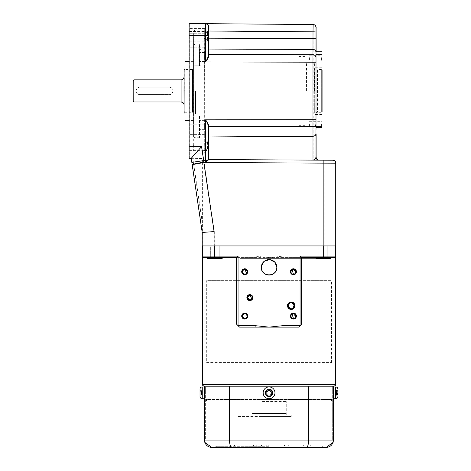 <?xml version="1.0" encoding="UTF-8"?>
<svg xmlns="http://www.w3.org/2000/svg" width="471" height="471" viewBox="0 0 471 471"><rect width="100%" height="100%" fill="white"/><g stroke="black" fill="none" stroke-linecap="round" stroke-linejoin="round"><path stroke-width="0.35" stroke-dasharray="2.35 1.77" d="M204.049 38.475L207.358 39.994L208.07 41.789L208.064 36.379L207.37 32.705L204.061 31.798L204.061 31.339L204.049 38.475L204.061 31.798M208.076 145.186L208.07 140.022L207.358 141.818L204.049 143.331L204.061 150.355L204.061 150.008L207.37 149.101L208.076 145.186M204.255 143.331L207.564 141.818L208.259 140.022L208.235 145.427L207.546 149.101L204.243 150.008L204.249 150.467L204.255 143.331L204.243 150.008M207.546 32.705L208.235 36.379L208.259 41.789L207.564 39.994L204.255 38.475L204.249 31.339L204.243 31.798L207.546 32.705L207.552 31.227L207.564 39.994M189.106 36.62L189.118 41.789L189.106 36.62M189.106 145.186L189.118 150.355L189.106 145.186M204.049 143.331L204.061 150.008M209.159 55.466A0.447 0.353 179.9 0 1 208.718 55.113C208.435 56.873 207.452 59.152 205.78 61.942C207.629 59.446 208.759 57.285 209.159 55.466L209.136 49.055A0.447 0.406 179.8 0 1 208.694 48.648L208.677 38.145L209.118 38.192L209.136 49.055L313.156 49.431A2.967 2.726 179.8 0 1 316.106 52.14L316.135 119.711L313.197 119.711L313.18 126.528L209.159 126.64L209.159 126.316C208.759 124.491 207.629 122.33 205.78 119.828C207.475 122.66 208.453 124.939 208.718 126.67L208.688 156.725C208.847 161.053 208.341 158.362 209.142 159.563L209.159 159.563A0.447 0.447 90 0 1 208.7 159.116L208.718 159.116A0.447 0.447 90.3 0 0 209.159 159.563L313.168 160.105L313.156 136.231L209.13 136.961L209.142 159.563L205.762 162.183L207.346 160.534M189.295 145.186L189.307 150.355L189.295 145.186M204.255 38.475L204.243 31.798M189.295 36.62L189.307 41.789L189.295 36.62M322.011 70.167L322.011 111.639M316.023 130.025L316.023 51.781M321.41 124.12L321.405 126.558L321.41 124.12M309.412 124.12L309.412 126.558L309.412 124.12M314.445 90.903L314.404 62.855L314.451 90.903M321.976 70.138L321.976 111.674M321.41 57.686L321.405 60.123L321.41 57.686M309.412 57.686L309.412 60.123L309.412 57.686M202.353 162.466L192.362 164.667L202.395 232.456L214.305 231.579L214.305 245.933L202.395 245.933L202.353 162.742M204.614 125.168L204.62 128.901L204.614 125.168M205.244 125.168L205.25 128.271L205.244 125.168M204.797 56.638L204.803 52.911L204.797 56.638M205.427 56.638L205.433 53.535L205.427 56.638M204.803 115.601L204.667 33.965L204.803 115.601M204.602 56.979L204.714 153.21L204.714 28.601L204.602 56.979L189.101 56.979L189.212 28.601L189.212 153.21L189.101 56.979M214.305 231.579L203.878 160.629L192.021 162.371L192.362 164.667L205.762 162.183L205.78 160.534L207.11 160.534M205.798 23.68A2.967 2.967 90 0 1 208.7 26.647L208.712 54.053A0.447 0.406 -0.2 0 0 209.153 54.459L313.18 54.701L313.197 119.711L205.78 119.828L205.78 160.534L203.878 160.629L201.8 146.616L191.42 158.309L189.307 158.274L189.307 23.55M202.353 162.43L202.353 158.503L191.42 158.309L192.021 162.371M191.226 158.309L202.247 158.503L202.247 162.448M202.247 162.754L202.206 232.456M209.159 126.316A0.447 0.353 -179.9 0 0 208.718 126.67L208.541 159.28M189.33 35.419L208.718 35.549L208.706 27.165C208.847 26.588 208.576 25.734 207.894 24.61L205.756 23.68L205.78 61.942L316.135 62.19L316.129 124.05A2.967 2.479 0.2 0 1 316.129 124.056A2.967 2.479 0.2 0 1 313.18 126.528L313.156 136.231A2.967 2.479 -179.8 0 0 316.106 133.77M316.106 52.151A2.967 2.726 179.8 0 0 316.106 52.14L316.129 57.415A2.967 2.726 179.8 0 0 313.18 54.701L313.144 38.563L209.118 38.192L209.112 26.918C208.706 24.745 207.576 23.668 205.715 23.68C207.423 23.744 208.406 24.733 208.671 26.647L208.7 26.647M209.112 26.918L208.671 26.647C208.559 24.722 206.681 23.379 205.715 23.68M313.133 24.521L313.144 31.828L209.118 31.015L208.677 30.968L208.671 26.647L208.677 38.145L208.677 30.968M324.101 160.164L324.101 163.131L335.929 163.178M219.345 245.933L210.413 245.933L219.345 245.933M219.156 245.933L210.219 245.933L219.156 245.933M327.91 245.933L318.979 245.933L327.91 245.933M327.722 245.933L318.785 245.933L327.722 245.933M330.33 245.933L207.799 245.933L330.33 245.933M335.929 245.933L214.305 245.933M209.159 159.563L319.05 160.14M208.688 137.332L208.718 127.011L208.688 137.332A0.447 0.371 0.2 0 1 209.13 136.961L209.159 126.64A0.447 0.371 -179.8 0 0 208.718 127.011L208.718 126.67M316.1 157.173C315.617 158.904 314.64 159.881 313.168 160.105M306.58 90.903L306.527 62.855L306.58 90.903M321.94 70.097L321.34 69.496L321.34 112.31L321.34 69.496L317.454 69.496L317.454 112.31L317.454 69.496L314.699 68.76L314.699 113.046L314.699 68.76M314.699 113.046L317.454 112.31L321.34 112.31L321.94 111.709M184.75 69.531L184.785 112.31L184.785 69.496L192.509 69.496L192.509 112.31L192.509 69.496M184.75 112.275L192.509 112.31M184.043 70.238L184.043 111.574M184.043 104.927A2.956 2.956 90 0 0 184.02 104.533L184.02 77.279A2.956 2.956 -90 0 0 184.043 76.879L184.043 104.927L184.043 76.879M169.301 87.212L139.775 87.212C135.018 86.982 135.006 94.824 139.775 94.594L169.301 94.594C174.058 94.824 174.07 86.988 169.301 87.212A3.691 3.691 90 0 1 172.987 90.903A3.691 3.691 90 0 1 169.295 94.594L139.769 94.594A3.691 3.691 90 0 1 136.078 90.903A3.691 3.691 90 0 1 139.769 87.212L169.301 87.212M133.852 101.977L133.852 79.834M133.11 80.57L133.11 101.236M195.518 90.903L195.559 113.788L195.518 90.903M184.744 90.903L184.785 113.788L184.744 90.903M184.979 61.377L184.979 120.429M193.693 90.903L193.64 61.377L193.693 90.903M199.439 116.078L199.469 137.75L199.439 116.078L195.012 116.078L193.54 114.6A1.478 1.478 -90 0 0 195.023 116.078L195.212 65.734A1.478 1.478 -90 0 0 193.734 67.212L195.224 65.734L199.651 65.734L199.622 44.062L199.639 65.734L195.212 65.734L195.194 44.062L193.716 45.016L193.734 67.212M204.632 124.856L204.62 129.36L204.62 120.358L204.626 121.065L205.957 121.065L205.957 124.185L204.632 124.185L204.632 124.856M204.62 61.454L204.626 60.741L205.957 60.741L205.957 57.621L204.632 57.621L204.62 52.446L204.62 61.454L199.457 61.454L199.457 52.446L199.457 61.454M204.803 52.446L204.803 61.454L204.803 60.741L206.127 60.741L206.127 57.621L204.797 57.621L204.803 52.446L199.639 52.446M193.746 67.212L193.746 114.6L195.224 116.078L199.651 116.078L199.622 137.75L199.651 116.078L195.212 116.078A1.478 1.478 -90 0 1 193.734 114.6A1.478 1.478 -90 0 0 195.212 116.078M204.797 124.856L204.803 129.36L204.803 120.358L204.803 121.065L206.127 121.065L206.127 124.185L204.797 124.185L204.797 124.856M199.622 137.75L195.194 137.75L193.716 136.79L193.681 144.968A1.478 1.348 -179.8 0 0 195.159 146.316M199.622 44.062L195.194 44.062L195.118 30.226L195.041 44.062L193.569 45.016L193.599 36.844L193.716 45.016M200.917 56.95L199.445 56.95L199.445 65.734L199.451 50.674A1.478 1.348 -179.8 0 0 199.451 50.68L199.469 45.675L200.946 44.062L200.917 65.734L199.445 65.734L199.451 50.68M200.946 44.062L195.041 44.062L195.023 65.734L193.552 67.212L193.569 45.016L193.552 67.147C193.145 66.9 193.64 66.429 195.023 65.734L195.012 116.078L199.457 116.078M199.457 65.734L195.023 65.734A1.478 1.478 -90 0 0 193.552 67.212L193.54 114.6A1.478 1.478 -90 0 0 195.023 116.078C193.64 115.383 193.145 114.912 193.552 114.659L193.569 124.933L199.469 124.933M200.917 65.734L195.012 65.734A1.478 1.478 -90 0 0 193.552 67.212L193.569 136.796L195.041 137.75L199.469 137.75M299.003 90.903L298.926 125.351L299.003 90.903M305.043 90.903L305.102 56.455L305.043 90.903M292.526 269.506L292.114 269.718M247.487 297.113L247.44 297.601M206.692 362.564L331.437 362.564L206.692 362.564L206.692 280.628L331.437 280.628L206.692 280.628M331.437 362.564L331.437 280.628M291.208 302.623L289.53 303.118M244.708 313.621L244.249 313.668M292.526 313.798L292.114 314.01M261.317 267.34L261.464 265.827M282.994 257.596L269.065 257.596L255.141 256.124L255.141 257.596L269.065 257.596L282.994 256.124L282.994 257.596L334.021 257.596L282.994 257.596M301.546 257.596L334.021 257.596A1.478 1.478 0 0 0 335.499 256.124L335.499 257.596L334.021 257.596A1.478 1.478 0 0 0 335.499 256.124L282.994 256.124M301.546 324.178L298.59 327.133L282.994 327.133M222.165 257.596L207.399 257.596L207.399 258.632L222.165 258.632L207.399 258.632L222.165 258.632L222.165 257.596L207.399 257.596L236.589 257.596M210.354 258.632L210.354 245.933L219.209 245.933L210.354 245.933L219.209 245.933L210.354 245.933L210.354 258.632L219.209 258.632L219.209 245.933L219.209 258.632L210.354 258.632M315.964 257.596L330.73 257.596L330.73 258.632L315.964 258.632L330.73 258.632L315.964 258.632L315.964 257.596L330.73 257.596M318.92 258.632L318.92 245.933L327.775 245.933L318.92 245.933L327.775 245.933L318.92 245.933L318.92 258.632L327.775 258.632L327.775 245.933L327.775 258.632L318.92 258.632M333.474 386.185L308.593 386.185L308.593 440.067L333.474 440.067L333.474 386.185L269.065 386.185L334.021 386.185M332.214 390.736L332.249 386.185L269.065 386.185L332.249 386.185M332.214 394.916L332.249 399.473L269.065 399.473L332.249 399.473C332.626 399.832 332.132 400.321 330.777 400.945L269.065 400.945L330.777 400.945M269.065 389.835C272.85 389.694 272.844 395.964 269.065 395.817C272.844 395.964 272.844 389.694 269.065 389.835C265.285 389.694 265.285 395.964 269.065 395.817C265.285 395.964 265.285 389.694 269.065 389.835M269.065 400.945L207.358 400.945L269.065 400.945M204.108 386.185L308.593 386.185M205.915 390.736L205.88 386.185M207.358 400.945C205.998 400.326 205.509 399.838 205.88 399.473L269.065 399.473L205.88 399.473L205.915 394.916M334.021 257.596A1.478 1.478 0 0 0 335.499 256.124A1.478 1.478 0 0 1 334.021 257.596M204.108 257.596L255.141 257.596L204.108 257.596A1.478 1.478 0 0 1 202.63 256.124L202.63 257.596L204.108 257.596A1.478 1.478 0 0 1 202.63 256.124A1.478 1.478 0 0 0 204.108 257.596M214.44 245.933L323.689 245.933L214.44 245.933L214.44 256.124L202.63 256.124L202.63 245.933M255.141 327.133L239.539 327.133L236.589 324.178M293.421 318.496L294.322 318.325M295.658 317.03L295.806 316.565M244.708 318.496L246.021 318.113M246.939 317.024L247.092 316.559M246.71 314.669L246.021 314.01M291.208 308.823L292.891 308.328M251.573 299.35L251.885 298.985M293.421 274.204L295.111 273.533M295.658 272.744L295.806 272.273M244.708 274.204L246.704 273.162M335.499 245.933L323.689 245.933L335.499 245.933M253.015 252.874L298.897 252.874L253.015 252.874M241.364 252.874L320.551 252.874L241.364 252.874M241.364 258.632L320.551 258.632L241.364 258.632M240.039 258.632L323.018 258.632L240.039 258.632M273.639 413.497L264.49 413.497L273.639 413.497M277.925 413.497L260.21 413.497L277.925 413.497M285.673 413.497L252.456 413.497L285.673 413.497M262.5 401.539L286.262 401.539L262.5 401.539M262.5 414.969L286.262 414.969L262.5 414.969M260.61 414.969L291.208 414.969L260.61 414.969M260.61 416.446L291.208 416.446L260.61 416.446M282.088 416.446L237.549 416.446L282.088 416.446M269.065 447.45L215.182 447.45M291.113 444.795L269.065 444.795L269.065 445.972L321.475 445.972L269.065 445.972L291.113 445.972L291.113 444.795L285.138 444.795L285.138 445.972L291.113 445.972M272.315 392.826A3.25 3.25 0 0 0 269.065 389.582A3.25 3.25 0 0 0 265.815 392.826A3.25 3.25 0 0 0 269.065 396.076A3.25 3.25 0 0 0 272.315 392.826A3.25 3.25 0 0 0 269.065 389.582A3.25 3.25 0 0 0 265.815 392.826A3.25 3.25 0 0 0 269.065 396.076A3.25 3.25 0 0 0 272.315 392.826A3.25 3.25 0 0 0 269.065 389.582A3.25 3.25 0 0 0 265.815 392.826A3.25 3.25 0 0 0 269.065 396.076A3.25 3.25 0 0 0 272.315 392.826A3.25 3.25 0 0 1 269.065 396.076A3.25 3.25 0 0 1 265.815 392.826A3.25 3.25 0 0 1 269.065 389.582A3.25 3.25 0 0 1 272.315 392.826M308.258 440.067L308.258 386.185L332.296 386.185L205.627 386.185L308.258 386.185L308.258 440.067L229.872 440.067L229.872 386.185L229.872 440.067L205.627 440.067L205.627 386.185L205.627 440.067L332.296 440.067L332.296 386.185L332.296 440.067L308.258 440.067M205.627 392.826C205.627 388.657 205.627 388.657 205.627 392.826C205.627 397 205.627 397 205.627 392.826M332.296 392.826C332.296 388.657 332.296 388.657 332.296 392.826C332.296 397 332.296 397 332.296 392.826M211.832 447.45L231.679 447.45C230.378 447.079 229.665 444.618 229.536 440.067L229.536 386.185M231.679 447.45L306.45 447.45C307.751 447.079 308.464 444.618 308.593 440.067L204.449 440.067L204.449 386.185M204.449 392.826C204.449 388.657 204.449 388.657 204.449 392.826C204.449 397 204.449 397 204.449 392.826M333.474 392.826C333.474 388.657 333.474 388.657 333.474 392.826C333.474 397 333.474 397 333.474 392.826M306.45 447.45L326.097 447.45M269.065 444.795L247.181 444.795L247.181 445.972L254.134 445.972L254.134 444.795L247.181 444.795M269.065 445.972L247.181 445.972M285.138 444.795L268.229 444.795L268.246 445.972L268.229 444.795L253.575 444.795L256.265 444.795L256.265 445.972L254.134 445.972M256.265 444.795L254.134 444.795M253.575 444.795L253.575 445.972L256.265 445.972M285.138 445.972L253.575 445.972M310.307 444.795L310.307 445.972L271.873 445.972L303.642 445.972L303.642 444.795L271.873 444.795L271.873 445.972L310.307 445.972L271.873 445.972L271.873 444.795L271.873 445.972L271.873 444.795L303.642 444.795L303.642 445.972L310.307 445.972L310.307 444.795L271.873 444.795L310.307 444.795M266.262 444.795L266.262 445.972L227.823 445.972L266.262 445.972L227.823 445.972L227.823 444.795L227.823 445.972L266.262 445.972L266.262 444.795L234.487 444.795L234.487 445.972L234.487 444.795L227.823 444.795L266.262 444.795L227.823 444.795L266.262 444.795L266.262 445.972L266.262 444.795M261.523 444.795L250.019 444.795L250.019 445.972L272.097 445.972L261.523 445.972L261.523 444.795L288.317 444.795L250.019 444.795M288.317 444.795L288.317 445.972L250.019 445.972M284.455 444.795L284.455 445.972L288.317 445.972M284.455 445.972L261.523 445.972M272.097 444.795L272.097 445.972M204.449 398.731L204.449 386.921L204.449 398.731M200.022 389.134L200.022 396.517M201.494 391.719L200.022 391.719L200.022 393.933L200.022 390.612L201.494 390.612L200.022 390.612L200.022 391.719L201.494 391.719L201.494 393.933L200.022 393.933L201.494 393.933L200.022 393.933L201.494 393.933L201.494 391.719L200.022 391.719L201.494 391.719L201.494 390.612L201.494 391.719M201.494 395.039L200.022 395.039L200.022 393.933L200.022 395.039L201.494 395.039L201.494 393.933L201.494 395.039M269.065 398.731A5.905 5.905 0 0 1 263.159 392.826A5.905 5.905 0 0 1 269.065 386.921A5.905 5.905 0 0 1 274.97 392.826A5.905 5.905 0 0 1 269.065 398.731A5.905 5.905 0 0 1 263.159 392.826A5.905 5.905 0 0 1 269.065 386.921A5.905 5.905 0 0 1 274.97 392.826A5.905 5.905 0 0 1 269.065 398.731A5.905 5.905 0 0 0 274.97 392.826A5.905 5.905 0 0 0 269.065 386.921A5.905 5.905 0 0 0 263.159 392.826A5.905 5.905 0 0 0 269.065 398.731A5.905 5.905 0 0 0 274.97 392.826A5.905 5.905 0 0 0 269.065 386.921M266.851 391.719L267.958 391.719L267.958 390.612L270.171 390.612L267.958 390.612L270.171 390.612L270.171 391.719L271.278 391.719L270.171 391.719L271.278 391.719L271.278 393.933L271.278 391.719L271.278 393.933L270.171 393.933L271.278 393.933L270.171 393.933L270.171 395.039L270.171 393.933L270.171 395.039L267.958 395.039L267.958 393.933L266.851 393.933L267.958 393.933L266.851 393.933L266.851 391.719L267.958 391.719L267.958 390.612L267.958 391.719L266.851 391.719L266.851 393.933L266.851 391.719M267.958 395.039L267.958 393.933L267.958 395.039L270.171 395.039L267.958 395.039M270.171 391.719L270.171 390.612L270.171 391.719M337.907 391.419L337.907 390.359L337.907 391.383L336.429 391.383L336.429 390.359L337.907 390.359L337.907 395.299L337.907 391.419M333.474 390.571L333.474 398.731L333.474 390.571M336.429 390.359L336.429 391.201L337.907 391.201M337.907 390.959L337.907 391.383L337.907 390.959L336.429 390.959L336.429 391.383M336.429 390.959L336.429 393.002L337.907 393.002M336.429 393.002L336.429 393.426L337.907 393.426M336.429 393.426L336.429 394.451L337.907 394.451M336.429 394.274L336.429 394.698L337.907 394.698L337.907 394.274L337.907 395.299L336.429 395.299L336.429 394.274L337.907 394.274M336.429 394.698L336.429 392.649L337.907 392.649L337.907 392.225L336.429 392.225L336.429 392.649M336.429 394.451L336.429 395.299M336.429 391.201L336.429 392.225M207.358 39.994L207.37 32.705M207.37 149.101L207.358 141.818M207.564 141.818L207.546 149.101M321.97 55.048L316.035 55.048M204.602 124.833L189.101 124.833M204.614 134.624L189.112 134.624M204.667 148.088L189.171 148.088M204.755 148.088L189.254 148.088M204.808 134.624L189.307 134.624M204.82 124.833L189.318 124.833M204.82 56.979L189.318 56.979M204.808 47.188L189.307 47.188M204.755 33.718L189.254 33.718M204.667 33.718L189.171 33.718M204.614 47.188L189.112 47.188M202.353 222.671L192.827 158.338M192.721 158.338L193.581 164.126M193.605 164.267L202.247 222.671M191.379 158.309L202.353 232.456L191.379 158.309M321.97 54.412L316.035 54.412M321.97 126.758L316.035 126.758M321.97 127.4L316.035 127.4M208.694 48.648L208.688 47.954M208.718 35.549L208.712 54.053M208.677 38.145L208.677 39.311M316.088 32.14A2.967 0.312 -0 0 0 313.144 31.828L313.144 38.563A2.967 0.312 180 0 1 316.088 38.875M316.129 124.05L316.135 119.711M189.33 146.399L201.8 146.616M202.247 232.456L191.267 158.309M204.226 162.501L324.101 163.131L324.101 245.933M199.622 124.933L193.716 124.933L193.716 136.79M199.622 56.873L193.716 56.873M200.923 49.331A1.478 1.348 -179.8 0 0 199.451 50.674L199.445 56.95M199.469 56.873L193.569 56.873M195.076 35.496A1.478 1.348 -179.8 0 0 193.599 36.844M195.159 35.496A1.478 1.348 -0.2 0 0 193.681 36.844M193.746 114.6L193.716 124.933M193.681 144.968L193.599 144.968A1.478 1.348 -0.2 0 0 195.076 146.316M193.599 144.968L193.705 150.537C193.481 150.773 193.952 151.12 195.118 151.58M335.499 384.707L202.63 384.707M323.689 257.596L323.689 245.933M214.44 257.596L214.44 256.124L255.141 256.124M269.065 446.714L215.918 446.714L269.065 446.714M202.236 386.921L202.236 398.731M269.065 396.517A3.691 3.691 0 0 1 265.373 392.826A3.691 3.691 0 0 1 269.065 389.134A3.691 3.691 0 0 1 272.756 392.826A3.691 3.691 0 0 1 269.065 396.517M335.693 398.731L335.693 386.921M208.512 30.085L207.364 31.227L204.061 31.339M208.512 139.133L208.052 140.028L189.118 140.022M204.249 150.467L207.552 150.585L208.7 151.721L208.7 139.133L208.247 140.028M208.247 41.784L208.7 42.673L208.7 30.085L207.552 31.227L204.249 31.339M204.061 31.457L189.118 31.457M204.061 150.467L207.364 150.585L208.512 151.721M208.259 140.022L189.307 140.022M204.249 31.457L189.307 31.457M309.412 121.683L321.405 121.683L321.958 121.129M321.958 67.282L314.404 67.282M309.412 55.254L321.405 55.254L321.958 54.701M205.25 122.071L204.62 121.441M205.433 53.535L204.803 52.911M205.433 59.74L204.803 60.365M205.25 128.271L204.62 128.901M204.714 153.21L189.212 153.21M204.714 28.601L189.212 28.601M309.412 60.123L321.405 60.123L321.958 60.677M321.958 114.524L314.404 114.524M309.412 126.558L321.405 126.558L321.958 127.111M208.259 41.789L189.307 41.789M204.249 150.355L189.307 150.355M204.061 150.355L189.118 150.355M208.07 41.789L189.118 41.789M208.512 42.673L208.052 41.784M314.404 62.855L306.527 62.855M314.404 118.951L306.527 118.951M184.785 113.788L195.559 113.788M193.64 61.377L189.095 61.377M204.62 129.36L199.457 129.36M204.803 61.454L199.639 61.454M204.803 129.36L199.639 129.36M204.803 120.358L199.639 120.358M204.62 52.446L199.457 52.446M204.62 120.358L199.457 120.358M195.118 30.226C193.869 30.786 193.387 31.168 193.675 31.38L193.569 45.016M193.569 136.79L193.569 124.933M193.64 120.429L189.095 120.429M184.785 68.024L195.559 68.024M305.102 56.455L298.944 56.455M305.102 125.351L298.944 125.351M251.867 414.969L251.867 401.539M246.922 416.446L246.922 414.969M291.208 416.446L291.208 414.969M286.262 414.969L286.262 401.539M322.211 446.714L321.475 445.972M215.918 446.714L216.654 445.972"/><path stroke-width="0.71" d="M322.011 111.639L322.011 70.167M321.964 124.12L321.958 127.111L321.964 124.12M321.976 111.674L321.976 70.138M321.964 57.686L321.958 60.677L321.964 57.686M204.037 162.207L202.353 162.466M202.353 162.742L202.353 162.43M202.247 162.448L202.247 162.754M208.936 126.316A0.447 0.353 -0.1 0 0 208.494 126.67C208.206 124.903 207.222 122.625 205.544 119.828C207.399 122.33 208.529 124.491 208.936 126.316L208.936 126.64L312.962 126.528L312.968 119.711L312.968 54.701L208.941 54.459L208.936 55.466C208.529 57.285 207.399 59.446 205.544 61.942C207.246 59.116 208.229 56.838 208.494 55.107L208.494 26.146L207.564 24.445L205.603 23.68C207.452 23.668 208.576 24.745 208.977 26.918L208.494 55.107A0.447 0.353 0.1 0 0 208.936 55.466M208.977 26.918L208.535 26.647L208.535 30.968L208.977 31.015L313.003 31.828L313.133 24.521L205.756 23.68A2.967 2.967 90 0 1 205.798 23.68L313.027 24.521A2.967 2.967 90 0 1 315.97 27.489L316.106 52.151M208.494 35.549L205.544 35.549L205.568 23.68A2.967 2.967 90 0 1 208.512 26.647M208.518 48.648A0.447 0.406 -179.8 0 0 208.965 49.055L208.977 38.192L313.003 38.563L312.985 49.431L208.965 49.055L208.941 54.459A0.447 0.406 0.2 0 1 208.5 54.053M321.97 127.4L321.958 130.025L321.946 126.758L321.97 127.4L316.017 127.4L316.023 130.025L321.958 130.025M321.958 51.781L316.023 51.781L316.017 127.4M214.075 245.933L214.075 231.579L202.206 232.456L202.206 245.933L335.735 245.933L335.735 163.178L323.865 163.131L323.883 160.164L208.936 159.563L208.965 136.961L312.991 136.231L312.98 160.105C314.669 159.681 315.658 158.703 315.953 157.173L315.97 27.489M207.352 160.794L207.11 160.534L208.494 159.116A0.447 0.447 -90 0 0 208.953 159.563L205.527 162.183L203.996 162.189L203.99 162.501L323.865 163.131L323.865 245.933M208.718 159.116L205.527 162.183L205.544 119.828L315.911 119.711M335.735 245.933L335.929 163.178L335.929 245.933M323.883 160.164L318.955 160.134M189.118 23.55L189.118 158.274L191.226 158.309L191.827 162.371L203.643 160.629L203.802 162.207C196.796 163.313 192.922 164.132 192.168 164.667L202.206 232.456L202.206 245.933M214.075 231.579L203.849 162.513L192.168 164.667L191.226 158.309L201.57 146.616L203.643 160.629L207.11 160.534M191.226 158.309L189.307 158.274M189.307 23.55L205.756 23.68L189.307 23.55M203.99 162.501L203.802 162.207M316.1 157.179L316.106 133.764A2.967 2.479 -179.8 0 0 316.106 133.758A2.967 2.479 -179.8 0 0 316.106 133.764L316.1 157.173A2.967 2.967 -90 0 0 319.05 160.14L318.902 160.14A2.967 2.967 90 0 1 315.953 157.173L316.1 157.173C316.488 159.116 317.472 160.099 319.044 160.14L319.044 160.14M312.98 160.105L318.902 160.14M208.512 159.116L208.494 127.011A0.447 0.371 179.8 0 1 208.936 126.64L208.965 136.961A0.447 0.371 -0.2 0 0 208.523 137.332L208.512 159.116M322.082 111.574L322.082 70.238L321.94 111.709M133.852 79.834L133.852 101.977L133.11 101.236L133.093 90.903L133.11 80.57L133.852 79.834L181.094 79.834A2.956 2.956 -90 0 0 184.02 77.279M133.852 101.977L181.094 101.977A2.956 2.956 90 0 1 184.02 104.533M184.75 112.275L184.043 111.574L184.008 90.903L184.043 70.238L184.75 69.531M184.926 90.903L184.979 61.377L184.926 90.903M244.708 268.782A2.991 2.991 0 0 0 241.717 271.773A2.991 2.991 0 0 0 244.708 274.758A2.991 2.991 0 0 0 247.693 271.773A2.991 2.991 0 0 0 244.708 268.782M246.704 273.162L244.708 269.335A2.437 2.437 0 0 0 242.271 271.773A2.437 2.437 0 0 0 244.708 274.204A2.437 2.437 0 0 0 247.14 271.773A2.437 2.437 0 0 0 244.708 269.335C241.599 270.949 241.599 272.574 244.708 274.204M293.421 268.782A2.991 2.991 0 0 0 290.436 271.773A2.991 2.991 0 0 0 293.421 274.758A2.991 2.991 0 0 0 296.412 271.773A2.991 2.991 0 0 0 293.421 268.782M295.806 272.273L293.421 269.335A2.437 2.437 0 0 0 290.99 271.773A2.437 2.437 0 0 0 293.421 274.204A2.437 2.437 0 0 0 295.859 271.773A2.437 2.437 0 0 0 293.421 269.335L292.526 269.506M292.114 269.718L293.421 274.204M249.871 294.616A2.991 2.991 0 0 0 246.886 297.607A2.991 2.991 0 0 0 249.871 300.592A2.991 2.991 0 0 0 252.862 297.607A2.991 2.991 0 0 0 249.871 294.616M251.885 298.985L249.871 295.17A2.437 2.437 0 0 0 247.44 297.607A2.437 2.437 0 0 0 249.871 300.039L251.573 299.35M247.44 297.601L249.871 300.039A2.437 2.437 0 0 0 252.309 297.607A2.437 2.437 0 0 0 249.871 295.17L247.487 297.113M291.208 302.623A3.103 3.103 0 0 0 288.111 305.726A3.103 3.103 0 0 0 291.208 308.823A3.103 3.103 0 0 0 294.31 305.726A3.103 3.103 0 0 0 291.208 302.623L294.169 304.796L292.891 308.328M289.53 303.118L288.246 306.645L291.208 308.823M291.208 301.999A3.727 3.727 0 0 0 287.481 305.726A3.727 3.727 0 0 0 291.208 309.453A3.727 3.727 0 0 0 294.94 305.726A3.727 3.727 0 0 0 291.208 301.999M246.021 314.01L244.708 313.621A2.437 2.437 0 0 0 242.271 316.059A2.437 2.437 0 0 0 244.708 318.496A2.437 2.437 0 0 0 247.14 316.059A2.437 2.437 0 0 0 244.708 313.621C241.599 315.24 241.599 316.865 244.708 318.496M244.708 313.068A2.991 2.991 0 0 0 241.717 316.059A2.991 2.991 0 0 0 244.708 319.05A2.991 2.991 0 0 0 247.693 316.059A2.991 2.991 0 0 0 244.708 313.068M295.806 316.565L293.421 313.621A2.437 2.437 0 0 0 290.99 316.059A2.437 2.437 0 0 0 293.421 318.496A2.437 2.437 0 0 0 295.859 316.059A2.437 2.437 0 0 0 293.421 313.621L292.526 313.798M292.114 314.01L293.421 318.496M293.421 313.068A2.991 2.991 0 0 0 290.436 316.059A2.991 2.991 0 0 0 293.421 319.05A2.991 2.991 0 0 0 296.412 316.059A2.991 2.991 0 0 0 293.421 313.068M261.464 265.827L264.443 261.117L269.824 259.627L274.811 262.135L276.818 267.34A7.748 7.748 0 0 0 269.065 259.592A7.748 7.748 0 0 0 261.317 267.34A7.748 7.748 0 0 0 269.065 275.093A7.748 7.748 0 0 0 276.818 267.34C277.295 277.325 260.846 277.36 261.317 267.34M334.021 257.596L335.499 257.596L335.499 245.933L335.499 256.124A1.478 1.478 0 0 1 334.021 257.596L301.546 257.596L301.546 324.178L298.59 327.133L255.141 327.133L255.141 325.655L269.065 327.133L282.994 325.655L300.068 325.655L300.068 256.124L301.546 257.596L301.546 324.178M255.141 327.133L239.539 327.133L236.589 324.178L236.589 257.596L204.108 257.596L207.399 257.596L207.399 258.632L222.165 258.632L222.165 257.596M315.964 257.596L315.964 258.632L330.73 258.632L330.73 257.596M335.499 384.707C335.876 385.066 335.381 385.561 334.021 386.185L204.108 386.185C202.748 385.561 202.259 385.066 202.63 384.707L335.499 384.707L335.499 257.596M202.63 257.119L202.63 256.171M214.44 245.933L214.44 256.124L202.63 256.124A1.478 1.478 0 0 0 204.108 257.596A1.478 1.478 0 0 1 202.63 256.124L202.63 245.933M204.108 257.596L202.63 257.596L202.63 384.707M236.589 324.178L236.589 257.596L238.061 256.124L238.061 325.655L255.141 325.655M282.994 327.133L282.994 325.655M294.322 318.325L295.658 317.03M246.021 318.113L246.939 317.024M247.092 316.559L246.71 314.669M295.111 273.533L295.658 272.744M215.918 446.714L215.182 447.45L269.065 447.45M231.679 447.45C230.378 447.079 229.665 444.618 229.536 440.067L333.474 440.067C332.973 444.618 330.512 447.079 326.097 447.45L211.832 447.45C207.411 447.073 204.95 444.618 204.449 440.067L204.449 386.185M211.832 447.45L204.82 442.393L204.449 440.067L229.536 440.067L229.536 386.185M306.45 447.45C307.751 447.079 308.464 444.618 308.593 440.067L308.593 386.185M326.097 447.45L333.103 442.393L333.474 440.067L333.474 386.185M202.236 386.921A2.214 2.214 0 0 0 200.022 389.134L200.022 396.517A2.214 2.214 0 0 0 202.236 398.731L202.236 386.921L204.449 386.921M204.449 398.731L202.236 398.731M337.907 390.359L337.907 395.299M337.907 391.383L337.907 392.225M337.907 394.698L337.907 392.649M269.065 398.731A5.905 5.905 0 0 0 274.97 392.826A5.905 5.905 0 0 0 269.065 386.921A5.905 5.905 0 0 0 263.159 392.826A5.905 5.905 0 0 0 269.065 398.731A5.905 5.905 0 0 1 263.159 392.826A5.905 5.905 0 0 1 269.065 386.921M271.278 391.719L270.171 391.719L270.171 390.612L267.958 390.612L267.958 391.719L266.851 391.719L266.851 393.933L267.958 393.933L267.958 395.039L270.171 395.039L270.171 393.933L271.278 393.933L271.278 391.719M315.917 57.427A2.967 2.726 -179.8 0 0 312.968 54.701L312.985 49.431A2.967 2.726 -179.8 0 1 315.941 52.151M315.911 62.19L205.544 61.942L205.544 35.549L189.095 35.419M208.535 30.968L208.535 38.145M315.959 38.875A2.967 0.312 0 0 0 313.003 38.563L313.003 31.828A2.967 0.312 0 0 1 315.959 32.14M321.946 126.758L316.012 126.758M321.946 55.048L316.012 55.048M321.952 54.412L316.017 54.412M316.076 27.489A2.967 2.967 -90 0 0 313.133 24.521C316.153 24.604 316.341 28.507 316.082 28.307L316.106 52.14M315.917 124.05A2.967 2.479 -0.2 0 1 312.962 126.528L312.991 136.231A2.967 2.479 -0.2 0 0 315.941 133.758M208.494 127.011L208.523 137.332M332.997 160.211L332.979 160.211A2.967 2.967 90 0 1 335.929 163.178L335.064 161.082L333.291 160.228M332.785 160.211A2.967 2.967 -90 0 1 335.735 163.178L335.929 163.178M189.095 146.399L201.57 146.616M191.827 162.371L202.206 232.456M181.094 101.977L181.094 79.834L181.094 101.977C184.608 102.855 183.855 104.656 184.043 104.821M323.689 257.596L323.689 256.124L335.499 256.124M300.068 256.124L323.689 256.124L323.689 245.933M238.061 256.124L214.44 256.124L214.44 257.596M333.474 386.921L335.693 386.921L335.693 398.731C337.036 398.601 337.772 397.865 337.907 396.517M269.065 396.517A3.691 3.691 0 0 0 272.756 392.826A3.691 3.691 0 0 0 269.065 389.134A3.691 3.691 0 0 0 265.373 392.826A3.691 3.691 0 0 0 269.065 396.517M208.506 42.667L208.512 30.085M208.512 151.721L208.512 139.133M208.5 26.146L207.564 24.445M207.305 24.239L205.603 23.68M332.979 160.211L324.101 160.164M184.043 76.985C183.755 78.792 182.772 79.74 181.094 79.834M189.095 61.377L184.979 61.377M189.095 120.429L184.979 120.429M322.211 446.714L322.953 447.45M335.693 386.921C337.036 387.05 337.772 387.792 337.907 389.134M333.474 398.731L335.693 398.731"/></g></svg>
